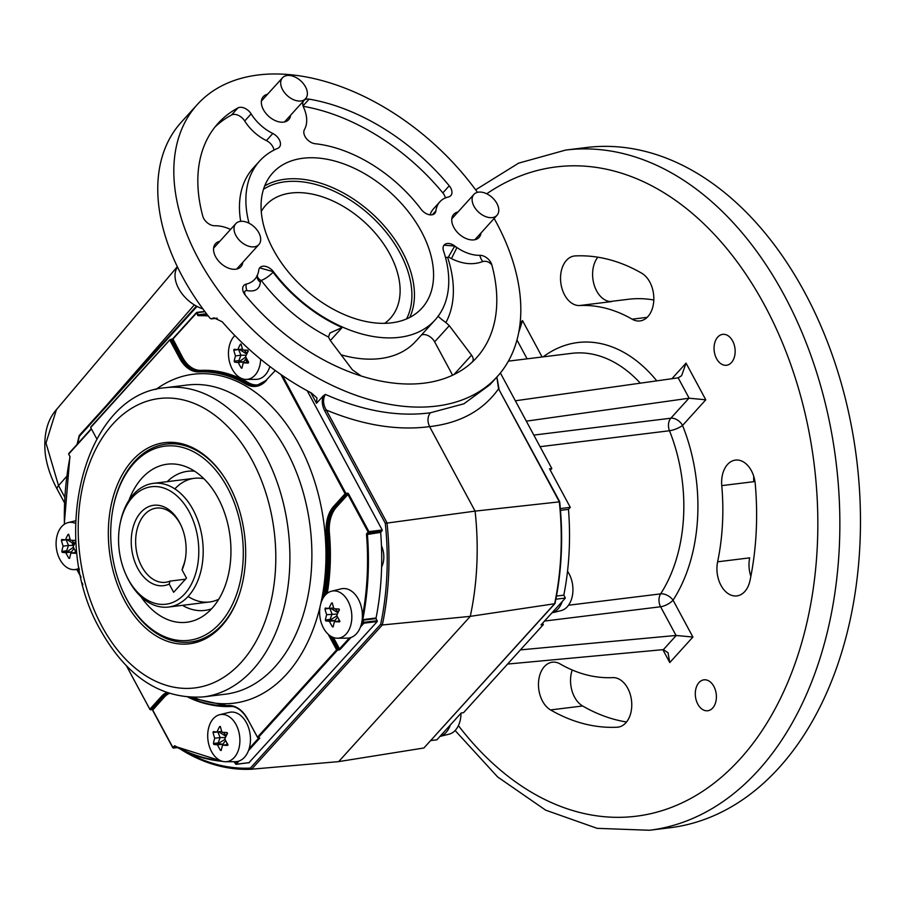 <?xml version="1.0" encoding="UTF-8"?>
<svg xmlns="http://www.w3.org/2000/svg" width="905" height="905" viewBox="0 0 905 905"><rect width="100%" height="100%" fill="white"/><g stroke="black" fill="none" stroke-linecap="round" stroke-linejoin="round"><path stroke-width="1.36" d="M273.299 249.656A100.67 64.515 42.2 0 0 420.949 309.159A100.67 64.515 42.2 0 0 421.334 231.42A100.67 64.515 42.2 0 0 345.801 164.653A100.67 64.515 42.2 0 0 271.794 174.009A100.67 64.515 42.2 0 0 273.299 249.656M210.186 318.402L211.499 318.775L210.186 318.402A202.482 129.777 -137.8 0 1 182.38 276.602A202.482 129.777 -137.8 0 1 181.215 122.288L197.267 104.573A202.482 129.777 42.2 0 0 198.444 258.887A202.482 129.777 42.2 0 0 497.365 376.503A202.482 129.777 42.2 0 0 496.189 222.189A202.482 129.777 42.2 0 0 494.141 218.467M477.467 192.346A202.482 129.777 42.2 0 0 197.267 104.573M457.953 212.019A17.138 10.984 42.2 0 0 453.722 214.361A17.138 10.984 42.2 0 0 453.824 227.415A17.138 10.984 42.2 0 0 479.118 237.37A17.138 10.984 42.2 0 0 481.03 232.936M219.745 241.364A17.138 10.984 42.2 0 0 215.514 243.705A17.138 10.984 42.2 0 0 215.616 256.771A17.138 10.984 42.2 0 0 240.911 266.715A17.138 10.984 42.2 0 0 242.823 262.28M381.605 567.096A18.688 12.557 -97 0 0 381.446 545.806M267.541 94.267A17.138 10.984 42.2 0 0 263.321 96.609A17.138 10.984 42.2 0 0 263.423 109.675A17.138 10.984 42.2 0 0 288.718 119.618A17.138 10.984 42.2 0 0 290.629 115.184M450.758 188.025A9.966 6.392 42.2 0 0 449.253 185.797A174.45 111.801 42.2 0 0 309.114 99.143A9.966 6.392 42.2 0 0 303.91 100.534A9.966 6.392 42.2 0 0 303.616 107.424A35.827 22.964 -137.8 0 1 304.442 129.596A9.966 6.392 42.2 0 0 306.116 138.182A9.966 6.392 42.2 0 0 315.064 143.714A118.374 75.873 -137.8 0 1 421.176 209.338A9.966 6.392 42.2 0 0 434.773 213.399A9.966 6.392 42.2 0 0 435.882 210.876A35.827 22.964 -137.8 0 1 439.875 201.804A35.827 22.964 -137.8 0 1 448.428 196.973A9.966 6.392 42.2 0 0 450.814 195.616A9.966 6.392 42.2 0 0 450.758 188.025M445.384 197.946A9.966 6.392 42.2 0 0 444.332 195.118A9.966 6.392 42.2 0 0 442.828 192.889A174.45 111.801 42.2 0 0 303.186 106.315M249.033 223.218A118.374 75.873 -137.8 0 1 259.599 161.056A118.374 75.873 -137.8 0 1 277.778 148.318A9.966 6.392 42.2 0 0 279.306 147.244A9.966 6.392 42.2 0 0 279.249 139.642A9.966 6.392 42.2 0 0 272.812 133.488A35.827 22.964 -137.8 0 1 251.138 113.883A9.966 6.392 42.2 0 0 237.97 107.91A174.45 111.801 42.2 0 0 218.048 123.397A174.45 111.801 42.2 0 0 202.788 216.171A9.966 6.392 42.2 0 0 214.779 225.764A35.827 22.964 -137.8 0 1 230.56 229.44M273.977 150.094A9.966 6.392 42.2 0 0 272.824 146.734A9.966 6.392 42.2 0 0 266.387 140.58A35.827 22.964 -137.8 0 1 244.712 120.976A9.966 6.392 42.2 0 0 231.544 115.003A174.45 111.801 42.2 0 0 214.949 127.051M384.693 323.323A84.108 53.904 42.2 0 0 389.591 319.114A84.108 53.904 42.2 0 0 389.885 254.181A84.108 53.904 42.2 0 0 326.807 198.41A84.108 53.904 42.2 0 0 264.961 206.182A84.108 53.904 42.2 0 0 261.262 211.476M361.185 375.994L352.441 369.84L330.201 340.359L328.504 337.022A129.754 83.158 -137.8 0 1 261.251 280.392L260.436 280.154L260.357 282.168C259.645 289.193 255.187 292.01 246.986 290.618C244.486 290.505 243.954 292.066 245.379 295.279A174.45 111.801 42.2 0 0 361.185 375.994A174.45 111.801 42.2 0 0 471.958 362.339A174.45 111.801 42.2 0 0 491.845 264.905A9.966 6.392 42.2 0 0 479.854 255.323A35.827 22.964 -137.8 0 1 456.946 247.574L451.437 258.615L448.439 256.997L447.613 257.427A129.754 83.158 -137.8 0 1 445.916 322.553L449.299 325.687L471.55 355.156C473.62 358.041 473.756 360.439 471.958 362.339L472.218 362.079M246.986 290.618A9.344 6.72 102.8 0 1 246.205 284.113A9.966 6.392 42.2 0 0 245.379 295.279M444.016 245.187L454.819 246.036A9.966 6.392 42.2 0 0 444.208 244.961A9.966 6.392 42.2 0 0 443.495 250.787A118.374 75.873 -137.8 0 1 435.034 320.031A118.374 75.873 -137.8 0 1 273.457 271.738A9.966 6.392 42.2 0 0 259.859 267.676A9.966 6.392 42.2 0 0 258.751 270.199A35.827 22.964 -137.8 0 1 258.423 272.032A35.827 22.964 -137.8 0 1 256.816 276.364A35.827 22.964 -137.8 0 1 246.205 284.113M454.819 246.036A35.827 22.964 -137.8 0 0 456.946 247.574L454.525 246.375L448.439 256.997M479.854 255.323A9.344 5.43 -113.9 0 0 482.761 261.556C473.111 265.165 462.67 264.181 451.437 258.615M491.845 264.905C489.198 261.839 486.166 260.731 482.761 261.556M445.916 322.553C439.921 318.221 437.432 315.924 438.461 315.664M452.613 375.202L434.649 341.852A9.966 6.392 42.2 0 0 421.481 334.986M435.034 320.031L415.768 341.287A118.374 75.873 -137.8 0 1 340.993 354.783M259.69 267.869L273.457 271.738M261.251 280.392A9.344 2.048 143 0 0 273.039 272.201A118.374 75.873 42.2 0 0 342.135 327.531L329.906 333.017L328.504 337.022M260.436 280.154A9.344 7.444 0.3 0 1 257.19 275.64M260.357 282.168A9.344 7.704 5.9 0 1 256.975 276.059M240.685 221.34A118.374 75.873 -137.8 0 1 253.174 168.138L259.599 161.056M430.124 214.858A35.827 22.964 -137.8 0 1 433.45 208.897L439.875 201.804M186.668 752.1A232.438 156.135 -97 0 0 250.38 768.096L380.7 624.28A232.438 156.135 -97 0 0 385.292 523.305L475.091 511.121L559.369 501.856L498.576 388.811L559.663 501.585C563.374 536.812 561.824 570.75 555.025 603.431M380.7 624.28L382.329 624.97L470.283 616.35L554.618 603.748L554.765 602.821L554.618 603.748A233.682 156.972 -97 0 0 559.279 501.54M250.38 768.096L251.624 769.205L338.662 761.614L423.913 747.983L554.946 603.59M217.03 318.164L211.499 318.775L213.987 317.836L222.268 321.818A202.482 129.777 42.2 0 0 311.331 392.962L316.954 397.951L316.535 403.279L310.834 392.702M66.71 476.335L58.542 485.657A9.966 3.699 151.7 0 0 57.23 489.322C50.771 477.331 46.777 465.442 45.25 453.654C43.497 434.638 47.218 419.977 56.415 409.66L45.985 443.043L58.542 485.657L64.741 497.173M385.292 523.305L324.748 410.859L326.286 410.044L386.989 522.773A233.682 156.972 83 0 1 382.329 624.97L251.601 769.216A233.682 156.972 83 0 1 181.6 749.759M324.748 410.859C322.191 406.051 321.637 401.119 323.085 396.051L325.37 394.388C322.7 399.184 323.006 404.399 326.286 410.044C363.165 425.293 397.6 430.825 429.592 426.617C427.228 421.334 427.477 416.73 430.339 412.793L463.892 403.8L489.888 384.761M325.37 394.388C362.803 410.961 397.793 417.103 430.339 412.793M338.662 761.614L470.283 616.35A236.759 159.031 -97 0 0 475.091 511.121L429.592 426.617C460.125 423.121 483.123 410.519 498.576 388.811L496.834 377.091M105.772 406.198L194.337 304.917M197.019 306.433L79.402 436.267A235.504 158.194 -97 0 0 77.592 443.789M181 748.752L181.407 749.645M323.085 396.051L316.535 403.279M283.016 378.494A185.039 124.302 83 0 1 284.86 380.043M348.086 493.429A185.039 124.302 83 0 1 348.278 494.232M337.735 645.503A185.039 124.302 83 0 1 337.294 646.532M336.637 648.037A185.039 124.302 83 0 1 336.174 649.043M363.663 621.712A11.527 7.738 83 0 1 362.95 622.244M732.631 340.959A15.577 10.464 83 0 1 734.555 356.423A15.577 10.464 83 0 1 726.511 365.269A15.577 10.464 83 0 1 716.579 358.674A15.577 10.464 83 0 1 714.656 343.21A15.577 10.464 83 0 1 722.699 334.352A15.577 10.464 83 0 1 732.631 340.959M713.875 686.431A15.577 10.464 83 0 1 715.787 701.907A15.577 10.464 83 0 1 707.744 710.753A15.577 10.464 83 0 1 697.812 704.158A15.577 10.464 83 0 1 695.9 688.682A15.577 10.464 83 0 1 703.943 679.836A15.577 10.464 83 0 1 713.875 686.431M649.507 830.258L670.13 827.724A342.667 230.175 -97 0 0 847.08 633.025A342.667 230.175 -97 0 0 804.839 292.7A342.667 230.175 -97 0 0 586.304 147.526L565.693 150.06A342.667 230.175 83 0 1 784.228 295.245A342.667 230.175 83 0 1 826.469 635.559A342.667 230.175 83 0 1 649.507 830.258L597.13 828.335L545.67 810.167L497.648 776.965L455.113 730.516M572.231 670.005A24.921 16.743 -97 0 0 574.585 697.167A24.921 16.743 -97 0 0 582.628 705.979A236.759 159.031 -97 0 0 626.532 721.998M560.161 663.953A24.921 16.743 -97 0 0 552.31 662.211A24.921 16.743 -97 0 0 539.437 676.363A24.921 16.743 -97 0 0 542.514 701.115A24.921 16.743 -97 0 0 550.557 709.927A236.759 159.031 -97 0 0 617.086 727.235A24.921 16.743 -97 0 0 617.923 727.168A24.921 16.743 -97 0 0 631.566 701.002A24.921 16.743 -97 0 0 612.674 677.619A186.916 125.557 83 0 1 560.161 663.953M653.806 299.996A186.916 125.557 -97 0 0 628.262 299.295L610.061 301.535M579.619 305.528A186.916 125.557 83 0 1 632.143 319.194A24.921 16.743 -97 0 0 639.993 320.936A24.921 16.743 -97 0 0 653.806 299.974A24.921 16.743 -97 0 0 641.736 273.22A236.759 159.031 -97 0 0 575.218 255.911A24.921 16.743 -97 0 0 574.37 255.991A24.921 16.743 -97 0 0 561.507 270.143A24.921 16.743 -97 0 0 564.573 294.894A24.921 16.743 -97 0 0 579.619 305.528L611.69 301.58A24.921 16.743 -97 0 1 596.644 290.946A24.921 16.743 -97 0 1 597.832 257.201M717.62 561.813A24.921 16.743 -97 0 0 720.968 585.354A24.921 16.743 -97 0 0 736.862 595.909A24.921 16.743 -97 0 0 750.007 580.535A236.759 159.031 -97 0 0 755.256 484.039A24.921 16.743 -97 0 0 735.46 460.091A24.921 16.743 -97 0 0 721.76 485.623A186.916 125.557 83 0 1 717.62 561.813L749.691 557.853A24.921 16.743 -97 0 0 750.856 576.338M430.837 740.55L436.911 739.804L461.222 712.97L463.518 712.688L543.339 624.597L542.581 623.194M550.285 470.204L551.812 468.519L549.527 468.801L570.286 507.354L560.342 508.587M570.286 507.354L568.476 509.368A224.293 150.66 -97 0 1 563.815 595.162L565.365 598.047L541.054 624.88L543.339 624.597M568.476 509.368L560.489 510.352M563.815 595.162L556.473 596.067M565.365 598.047L555.874 599.212M500.386 372.984L551.812 468.519M518.769 332.316L522.513 320.585L542.118 356.989M526.314 421.153L689.135 398.211L705.787 399.806L682.551 425.452A9.966 2.704 -21.9 0 1 669.485 430.746L540.07 446.697M671.929 378.709L686.047 363.143L681.612 375.699L678.162 377.838L515.341 400.779M568.498 605.23L660.627 593.872A9.966 5.769 -147 0 1 673.06 600.185A9.966 3.699 -28.3 0 1 660.593 606.757L544.516 621.056M507.581 664.055L663.399 649.62L668.06 652.833L669.779 662.562L662.845 649.677M692.902 637.041L676.046 635.457L660.593 606.757A9.966 6.697 -97 0 1 660.627 593.872A140.185 94.165 -97 0 0 669.485 430.746A9.966 6.697 -97 0 1 670.831 418.212A9.966 6.392 -137.8 0 1 682.551 425.452A150.151 100.862 83 0 1 673.06 600.185L692.902 637.041L669.779 662.562M520.432 649.881L676.046 635.457M753.741 476.369A24.921 16.743 -97 0 0 753.82 481.675L721.76 485.623M229.237 485.578A101.337 68.067 83 0 1 200.039 641.17A101.337 68.067 83 0 1 124.766 600.863A101.337 68.067 83 0 1 114.335 493.044A101.337 68.067 83 0 1 175.57 442.613A101.337 68.067 83 0 1 229.237 485.578M193.308 641.566A99.686 66.959 -97 0 0 203.274 639.824M282.439 375.552L345.868 493.349L345.812 494.209L345.088 493.757L280.844 374.455M329.997 635.717L337.384 649.439L338.764 649.27L332.146 636.984M345.868 493.349L347.237 493.18A1.244 0.803 -137.8 0 1 348.708 494.085L345.812 494.209L334.375 506.834A31.155 20.928 -97 0 0 327.158 533.294A168.217 113.001 83 0 1 324.578 595.954M348.708 494.085L368.923 531.631L368.143 532.038L347.927 494.492L336.479 507.128A30.532 20.51 -97 0 0 329.409 533.045A168.839 113.419 83 0 1 327.271 593.284M367.543 533.961L380.824 532.321L382.204 529.991L368.923 531.631L367.396 534.482L366.525 534.55A1.244 0.837 83 0 1 366.808 533.509L368.143 532.038M380.824 532.321L367.396 534.482A224.293 150.66 83 0 1 362.769 619.631L362.192 619.574M380.688 532.841A224.293 150.66 -97 0 1 376.061 618.002L362.769 619.631L363.946 623.183L362.079 620.626A1.244 0.837 83 0 1 362.068 620.604M350.959 637.505L340.269 649.304L339.545 648.851L349.432 637.934M333.436 637.516L339.545 648.851M347.237 493.18L335.755 506.664L333.64 506.381L345.088 493.757M382.204 529.991L307.236 390.768M376.061 618.002L376.141 618.579L362.86 620.219M248.999 762.644L377.227 621.543L376.141 618.579M126.553 666.012L149.834 709.237L152.674 709.973L172.889 747.519L174.213 746.048A1.244 0.837 83 0 1 174.993 745.912L175.332 746.433A224.293 150.66 83 0 0 222.472 761.354M233.92 761.705L234.033 761.705A224.293 150.66 83 0 1 229.485 761.727M167.516 692.891A31.155 20.928 -97 0 0 162.006 697.065L149.97 709.531L126.508 665.956M168.126 693.106A31.155 20.928 83 0 0 163.375 696.895L151.52 709.565M189.1 697.314A167.595 112.582 -97 0 0 228.467 705.527A31.777 21.347 83 0 1 247.653 719.079L247.789 719.385A31.155 20.928 -97 0 0 228.976 706.092A168.217 113.001 83 0 1 188.229 697.257M257.665 737.518L247.789 719.385M230.741 706.126L230.866 706.488A168.839 113.419 83 0 1 210.345 704.746M234.282 761.705L235.934 764.34L234.033 761.705M249.18 748.571L259.068 737.654L259.803 738.107L248.502 750.584M233.445 706.601A30.532 20.51 -97 0 0 230.866 706.488M149.834 709.237L161.271 696.612L164.11 697.348L152.583 710.21L172.889 747.519M90.692 427.567L170.061 339.624L90.692 427.567L96.801 438.914L90.851 427.861M82.389 583.092L82.83 584.811M91.439 428.993L68.667 454.118L69.798 456.222A1.244 0.837 83 0 1 69.968 457.387L70.002 457.104M72.457 543.045A14.016 9.412 -97 0 0 72.558 545.466M68.667 454.118L91.315 428.766M256.986 385.598A31.155 20.928 83 0 1 247.88 383.335L248.456 382.702A30.532 20.51 -97 0 0 261.556 383.946M266.579 380.19L256.307 385.688A31.155 20.928 -97 0 0 266.206 380.236M275.324 370.541L266.025 380.338M266.025 380.801A31.777 21.347 83 0 1 245.922 384.139A167.595 112.582 -97 0 0 198.828 371.887A31.777 21.347 83 0 1 179.643 358.335L180.423 357.916A31.155 20.928 -97 0 0 199.236 371.208A168.217 113.001 83 0 1 246.499 383.505A31.155 20.928 -97 0 0 256.307 385.688M245.922 384.139L247.88 383.335A168.217 113.001 -97 0 0 200.605 371.039A31.155 20.928 83 0 1 181.792 357.747L172.029 339.601L170.649 339.771L180.423 357.916L182.572 357.339A30.532 20.51 -97 0 0 201.012 370.36A168.839 113.419 83 0 1 248.456 382.702M204.824 311.501L196.668 312.508L198.761 315.031L198.353 315.709A1.244 0.837 83 0 1 197.618 315.178L196.476 312.598L172.798 338.719L182.572 357.339M247.031 362.396A14.016 9.412 83 0 1 245.708 359.149M177.086 347.135L176.452 347.825M175.536 348.844L174.903 349.534M170.061 339.624L172.731 338.866M69.9 456.459L68.735 454.253M152.64 710.006A1.244 0.803 42.2 0 0 152.04 709.52M82.853 584.89L82.378 583.951M222.506 761.365L175.14 746.399L173.851 747.711M340.269 649.304L338.719 650.129L336.603 649.847L328.232 634.292M247.653 719.079L257.427 737.224L259.803 738.107M179.643 358.335L169.869 340.19M179.032 443.133A99.686 66.959 -97 0 0 168.941 443.857M460.996 713.219A23.756 15.962 83 0 1 449.05 734.181L439.988 736.41A24.921 16.743 83 0 0 450.328 724.996M567.526 571.247A23.756 15.962 83 0 1 572.254 582.73A23.756 15.962 83 0 1 560.987 610.66L551.926 612.877A24.921 16.743 83 0 0 562.277 601.463M209.451 725.312A23.756 15.962 -97 0 0 210.514 749.464A23.756 15.962 -97 0 0 225.436 761.739A23.756 15.962 -97 0 0 238.151 750.845A23.756 15.962 -97 0 0 236.318 725.086A23.756 15.962 -97 0 0 219.644 714.724A23.756 15.962 -97 0 0 209.451 725.312M227.936 745.098L227.528 745.392A49.424 4.706 177.9 0 1 222.54 745.177A49.424 29.096 131.7 0 0 221.239 750.449L220.503 750.403A49.424 33.79 -128.8 0 1 217.483 744.838A49.424 4.706 177.9 0 1 213.829 744.453L213.433 743.503A49.424 29.096 -48.3 0 1 214.723 738.231A49.424 33.79 -128.8 0 1 213.037 732.507L213.365 731.602A49.424 4.706 -2.1 0 0 217.019 731.975A49.424 29.096 -48.3 0 1 219.655 726.534L220.379 726.591A49.424 33.79 51.2 0 0 222.076 732.315A49.424 4.706 -2.1 0 0 227.065 732.53L227.46 733.48A49.424 29.096 131.7 0 0 224.836 738.921A49.424 33.79 51.2 0 0 227.856 744.487L227.936 745.098M225.436 761.739L235.289 761.693A24.921 16.743 -97 0 0 248.615 750.268A24.921 16.743 -97 0 0 246.703 723.242A24.921 16.743 -97 0 0 229.214 712.382L219.644 714.724M217.686 742.982A24.921 16.743 -97 0 0 217.935 743.955M227.879 744.521L222.54 745.177M226.985 743.005L226.703 744.668M225.65 740.55L222.89 744.17L223.275 745.087M221.261 750.302L220.503 750.403M225.051 739.362L218.806 743.22L218.569 743.876L222.89 744.17L217.483 744.838M218.569 743.876L213.829 744.453M225.424 737.575L220.13 737.564L218.173 742.926L213.433 743.503M218.806 743.22L218.173 742.926M217.867 731.874L220.13 737.564L214.723 738.231M217.777 731.919L213.037 732.507M225.99 736.365L218.659 731.772M226.307 735.72L223.365 732.383M221.759 731.387L217.019 731.975M220.334 726.455L219.655 726.534M227.065 734.215L226.635 732.518M321.388 601.78A23.756 15.962 -97 0 0 322.452 625.932A23.756 15.962 -97 0 0 337.373 638.206A23.756 15.962 -97 0 0 350.088 627.312A23.756 15.962 -97 0 0 348.255 601.553A23.756 15.962 -97 0 0 331.581 591.191A23.756 15.962 -97 0 0 321.388 601.78M339.873 621.565L339.466 621.859A49.424 4.706 177.9 0 1 334.477 621.644A49.424 29.096 131.7 0 0 333.176 626.916L332.452 626.871A49.424 33.79 -128.8 0 1 329.42 621.305A49.424 4.706 177.9 0 1 325.766 620.932L325.37 619.97A49.424 29.096 -48.3 0 1 326.671 614.699A49.424 33.79 -128.8 0 1 324.974 608.975L325.302 608.07A49.424 4.706 -2.1 0 0 328.968 608.443A49.424 29.096 -48.3 0 1 331.592 603.001L332.327 603.058A49.424 33.79 51.2 0 0 334.013 608.782A49.424 4.706 -2.1 0 0 339.002 608.997L339.398 609.947A49.424 29.096 131.7 0 0 336.773 615.389A49.424 33.79 51.2 0 0 339.794 620.954L339.873 621.565M333.176 626.916L332.452 626.871L333.21 626.78M337.373 638.206L347.226 638.161A24.921 16.743 -97 0 0 360.563 626.735A24.921 16.743 -97 0 0 358.64 599.71A24.921 16.743 -97 0 0 341.151 588.85L331.581 591.191M337.938 612.832L330.608 608.239M338.244 612.187L335.314 608.85M329.816 608.341L332.067 614.031L330.11 619.393L325.37 619.97M337.373 614.043L326.671 614.699M329.624 619.45A24.921 16.743 -97 0 0 329.873 620.423M337.588 617.018L334.827 620.638L335.212 621.554M338.923 619.473L338.64 621.135M339.816 620.988L334.477 621.644M336.988 615.83L330.744 619.687L330.506 620.344L334.827 620.638L329.42 621.305M330.506 620.344L325.766 620.932M330.744 619.687L330.11 619.393M329.703 608.352L324.974 608.975M333.696 607.855L328.968 608.443M332.271 602.922L331.592 603.001M339.013 610.683L338.572 608.986M241.103 344.126L240.413 344.205L241.149 344.262A49.424 33.79 51.2 0 0 242.834 349.986A49.424 4.706 -2.1 0 0 247.823 350.201L248.23 351.151A49.424 29.096 131.7 0 0 245.594 356.593A49.424 33.79 51.2 0 0 248.615 362.158L248.287 363.063A49.424 4.706 177.9 0 1 243.298 362.848A49.424 29.096 131.7 0 0 241.997 368.12L241.273 368.075A49.424 33.79 -128.8 0 1 238.253 362.509A49.424 4.706 177.9 0 1 234.587 362.136L234.191 361.174A49.424 29.096 -48.3 0 1 235.492 355.903A49.424 33.79 -128.8 0 1 233.795 350.178L234.135 349.273A49.424 4.706 -2.1 0 0 237.789 349.647A49.424 29.096 -48.3 0 1 240.413 344.205L241.024 344.013M234.87 335.551A23.756 15.962 -97 0 0 230.209 342.995A23.756 15.962 -97 0 0 231.284 367.136A23.756 15.962 -97 0 0 246.205 379.41A23.756 15.962 -97 0 0 258.909 368.516A23.756 15.962 -97 0 0 260.651 359.217M246.205 379.41L256.047 379.365A24.921 16.743 -97 0 0 269.385 367.939A24.921 16.743 -97 0 0 269.871 366.491M238.445 360.654A24.921 16.743 -97 0 0 238.92 362.43M242.031 367.984L241.273 368.075M245.809 357.034L239.327 361.548L243.649 361.842L244.033 362.758M246.42 358.222L243.649 361.842L238.253 362.509M247.755 360.676L247.461 362.339M248.637 362.192L243.298 362.848M247.065 353.402L244.135 350.054M247.834 351.898L247.393 350.19M246.194 355.246L240.9 355.235L238.931 360.597L234.191 361.174M239.576 360.891L238.931 360.597M238.637 349.545L240.9 355.235L235.492 355.903M238.535 349.59L233.795 350.178M246.76 354.036L239.429 349.443M242.517 349.059L237.789 349.647M68.723 534.346L68.045 534.436L68.78 534.482A49.424 33.79 51.2 0 0 70.466 540.217A49.424 4.706 -2.1 0 0 75.454 540.421L75.85 541.382A49.424 29.096 131.7 0 0 73.226 546.812A49.424 33.79 51.2 0 0 76.246 552.378L75.918 553.283A49.424 4.706 177.9 0 1 70.929 553.068A49.424 29.096 131.7 0 0 69.628 558.34L68.904 558.294A49.424 33.79 -128.8 0 1 65.873 552.729A49.424 4.706 177.9 0 1 62.219 552.355L61.823 551.405A49.424 29.096 -48.3 0 1 63.124 546.134A49.424 33.79 -128.8 0 1 61.427 540.398L61.755 539.493A49.424 4.706 -2.1 0 0 65.42 539.866A49.424 29.096 -48.3 0 1 68.045 534.436L68.656 534.244M75.59 523.452A23.756 15.962 -97 0 0 68.033 522.626A23.756 15.962 -97 0 0 57.841 533.215A23.756 15.962 -97 0 0 58.904 557.367A23.756 15.962 -97 0 0 73.825 569.641A23.756 15.962 -97 0 0 79.176 568.204M66.076 550.874A24.921 16.743 -97 0 0 66.325 551.846M73.577 543.747A12.365 8.303 -97 0 0 73.678 545.466M61.427 540.398L66.167 539.81L68.52 545.466L63.124 546.134M73.441 547.254L66.959 551.767L71.28 552.061L71.665 552.978M74.04 548.453L71.28 552.061L65.873 552.729M73.825 545.466L68.52 545.466L66.563 550.817L61.823 551.405M67.196 551.122L66.563 550.817M75.454 540.421L75.85 541.382M75.466 542.118L75.025 540.409M74.696 543.622L71.767 540.274M74.391 544.256L67.061 539.663M70.149 539.29L65.42 539.866M76.269 552.412L70.929 553.068M75.375 550.907L75.092 552.559M69.662 558.204L68.904 558.294M66.959 551.767L62.219 552.355M223.874 476.607A99.686 66.959 -97 0 0 166.181 444.117A99.686 66.959 -97 0 0 112.978 508.757L112.831 509.572A97.819 65.703 -97 0 0 122.91 591.451A97.819 65.703 -97 0 0 125.716 597.232A97.819 65.703 -97 0 0 219.021 624.303A97.819 65.703 -97 0 0 228.286 489.22A97.819 65.703 -97 0 0 162.776 446.482A97.819 65.703 -97 0 0 112.831 509.572M122.91 591.451L123.261 592.198A99.686 66.959 -97 0 0 126.112 598.092A99.686 66.959 -97 0 0 190.57 641.996A99.686 66.959 -97 0 0 238.637 596.463M140.863 596.587A79.617 53.474 -97 0 0 203.716 615.66A79.617 53.474 -97 0 0 218.739 499.266A79.617 53.474 -97 0 0 185.333 466.471A79.617 53.474 -97 0 0 128.996 500.227M182.459 605.332A70.092 47.083 -97 0 0 211.566 608.827M188.093 596.452A62.309 41.856 -97 0 0 218.784 599.223M194.609 471.2A70.092 47.083 -97 0 0 167.21 481.652M203.93 478.756A62.309 41.856 -97 0 0 174.846 488.892M239.384 240.266A15.577 9.978 -137.8 0 1 235.809 223.637A15.577 9.978 -137.8 0 1 255.312 227.936A15.577 9.978 -137.8 0 1 258.887 244.554A15.577 9.978 -137.8 0 1 239.384 240.266M202.89 308.888A29.741 19.062 -137.8 0 1 185.299 297.564A29.741 19.062 -137.8 0 1 177.493 267.043M286.059 94.414A15.577 9.978 -137.8 0 1 282.484 77.785A15.577 9.978 -137.8 0 1 301.998 82.072A15.577 9.978 -137.8 0 1 305.573 98.702A15.577 9.978 -137.8 0 1 286.059 94.414M477.478 211.035A15.577 9.978 -137.8 0 1 473.903 194.405A15.577 9.978 -137.8 0 1 493.406 198.704A15.577 9.978 -137.8 0 1 496.981 215.322A15.577 9.978 -137.8 0 1 477.478 211.035M137.809 568.521A40.499 27.207 83 0 1 140.852 512.377A40.499 27.207 83 0 1 179.552 522.445A40.499 27.207 83 0 1 181.068 525.511A40.499 27.207 83 0 1 185.254 559.414A40.499 27.207 83 0 1 182.063 569.89L186.487 578.114L173.647 592.3L169.212 584.064A40.499 27.207 83 0 1 137.809 568.521M181.362 526.156A37.388 25.114 -97 0 0 180.242 523.938A37.388 25.114 -97 0 0 156.395 508.101A37.388 25.114 -97 0 0 137.096 529.335A37.388 25.114 -97 0 0 141.7 566.462A37.388 25.114 -97 0 0 165.536 582.3A37.388 25.114 -97 0 0 170.061 581.101L169.212 584.064M182.063 569.89L182.901 566.926A37.388 25.114 -97 0 0 185.367 558.724M128.171 579.143A59.187 39.763 -97 0 0 184.733 593.861A59.187 39.763 -97 0 0 189.19 511.811A59.187 39.763 -97 0 0 149.676 487.014A59.187 39.763 -97 0 0 119.845 525.115A59.187 39.763 -97 0 0 125.953 574.664A59.187 39.763 -97 0 0 128.171 579.143M119.845 525.115L120.094 523.769A62.309 41.856 83 0 1 153.352 483.361A62.309 41.856 83 0 1 193.082 509.764A62.309 41.856 83 0 1 200.763 571.632A62.309 41.856 83 0 1 168.59 607.04A62.309 41.856 83 0 1 128.861 580.637A62.309 41.856 83 0 1 126.519 575.919L125.953 574.664M170.061 581.101L185.514 579.189M363.109 620.683A99.686 66.959 83 0 1 362.192 620.83L363.131 620.728M264.667 185.966A99.731 63.916 -137.8 0 1 402.318 251.726A99.731 63.916 -137.8 0 1 409.75 317.417M406.537 318.933A97.864 62.728 42.2 0 0 399.999 252.936A97.864 62.728 42.2 0 0 263.491 189.303M442.828 192.889L449.253 185.797M266.387 140.58L272.812 133.488M445.452 257.325A9.344 4.74 161.6 0 0 447.613 257.427M330.336 340.552L342.135 327.531M434.649 341.852L449.299 325.687M453.982 374.546L471.55 355.156M231.544 115.003L237.97 107.91M244.712 120.976L251.138 113.883M432.375 214.757L435.882 210.876M303.051 105.851L309.114 99.143M423.913 747.983L554.618 603.748M183.24 321.671A1.244 0.803 -137.8 0 1 183.24 320.721L196.43 306.128M458.405 725.606A327.09 219.711 -97 0 0 755.743 739.724A327.09 219.711 -97 0 0 764.748 305.517A327.09 219.711 -97 0 0 486.72 193.783M632.143 319.194L647.177 317.338M520.126 323.232L522.513 320.585M527.106 358.833L516.981 340.031M640.299 383.166A140.185 94.165 -97 0 0 571.677 353.346L508.406 361.14M543.136 356.864A150.151 100.862 83 0 1 656.781 380.847M689.135 398.211L678.162 377.838M686.047 363.143L705.787 399.806M533.826 435.09L670.831 418.212L688.931 398.234M663.399 649.62L676.25 635.446M617.086 727.235L618.76 727.032M550.557 709.927L582.628 705.979M252.144 460.294A145.796 97.932 -97 0 0 112.831 424.049A145.796 97.932 -97 0 0 101.858 626.147A145.796 97.932 -97 0 0 241.171 662.403A145.796 97.932 -97 0 0 252.144 460.294M165.287 387.725A155.762 104.629 83 0 1 264.622 453.722A155.762 104.629 83 0 1 283.819 608.409A155.762 104.629 83 0 1 203.376 696.907L225.368 694.203A155.762 104.629 -97 0 0 305.8 605.705A155.762 104.629 -97 0 0 286.602 451.007A155.762 104.629 -97 0 0 187.267 385.021L165.287 387.725C83.169 394.003 47.965 539.765 100.41 629.971C127.028 677.234 161.35 699.542 203.376 696.907M155.83 389.512A165.728 111.326 83 0 1 299.069 444.434A165.728 111.326 83 0 1 320.755 603.726M320.144 606.384A165.728 111.326 83 0 1 193.783 697.484M326.23 594.155A168.217 113.001 -97 0 0 328.526 533.124A31.155 20.928 83 0 1 335.755 506.664L336.479 507.128M329.409 533.045L326.275 533.373A31.777 21.347 83 0 1 333.64 506.381M323.356 597.685A167.595 112.582 -97 0 0 326.275 533.373M362.373 617.04A223.671 150.241 -97 0 0 366.525 534.55M361.118 625.038L363.21 622.731M377.227 621.543L363.946 623.183L360.439 627.052M382.159 530.862L368.867 532.491M363.991 622.323L377.272 620.683M174.993 745.912A223.671 150.241 -97 0 0 220.503 760.653M228.467 705.527L228.976 706.092C236.216 705.979 242.416 710.391 247.563 719.328M161.271 696.612A31.777 21.347 83 0 1 166.52 692.54M169.133 693.434A30.532 20.51 -97 0 0 164.11 697.348M239.022 761.037L236.137 764.227L249.418 762.598M235.402 763.775L237.495 761.467M80.873 576.677L77.072 569.618L80.862 576.598M69.968 457.387A223.671 150.241 -97 0 0 64.425 524.221M198.828 371.887L201.012 370.36M196.476 313.073L172.81 339.194M208.229 315.935A223.671 150.241 -97 0 0 198.353 315.709M206.77 314.046L198.761 315.031A224.293 150.66 83 0 1 207.652 315.189M198.387 314.77L206.544 313.764M204.983 311.705L197.256 312.655M69.221 461.346A224.293 150.66 83 0 1 69.99 457.274M173.613 747.971L177.21 747.519M337.339 650.299L258.151 737.677M257.427 737.224L336.603 649.847M256.816 276.364L257.009 275.459M64.459 502.75L57.23 489.322M79.244 435.475L183.24 320.721M79.165 435.633L77.083 444.355M181.057 749.578C204.055 763.786 227.574 770.325 251.601 769.216M211.17 318.899L217.234 318.232M56.415 409.66L177.323 266.681M496.879 377.046L499.006 388.935M489.877 384.772L497.365 376.503M565.693 150.06L518.633 163.149L475.634 189.835M229.338 761.727L233.999 761.705M150.366 709.792L151.735 709.622M188.082 697.246L228.954 706.092M152.583 710.21L172.798 747.756M90.692 427.092L169.869 339.714M81.009 577.3L76.88 569.618M68.667 453.643L91.269 428.699M196.476 312.598L172.798 338.719M204.768 311.422L196.86 312.395M69.821 457.206L64.266 524.323M177.335 747.598L173.421 748.073M249.214 762.7L235.934 764.34M68.033 522.626L75.669 520.748M73.825 569.641L79.436 569.607M171.679 443.439L166.181 444.117M196.068 641.317L190.57 641.996M235.809 223.637L213.603 248.151M258.887 244.554L236.68 269.068M282.484 77.785L261.398 101.055M305.573 98.702L284.487 121.971M473.903 194.405L451.81 218.795M496.981 215.322L474.887 239.712M168.59 607.04L209.587 601.983M153.352 483.361L194.349 478.315"/></g></svg>

